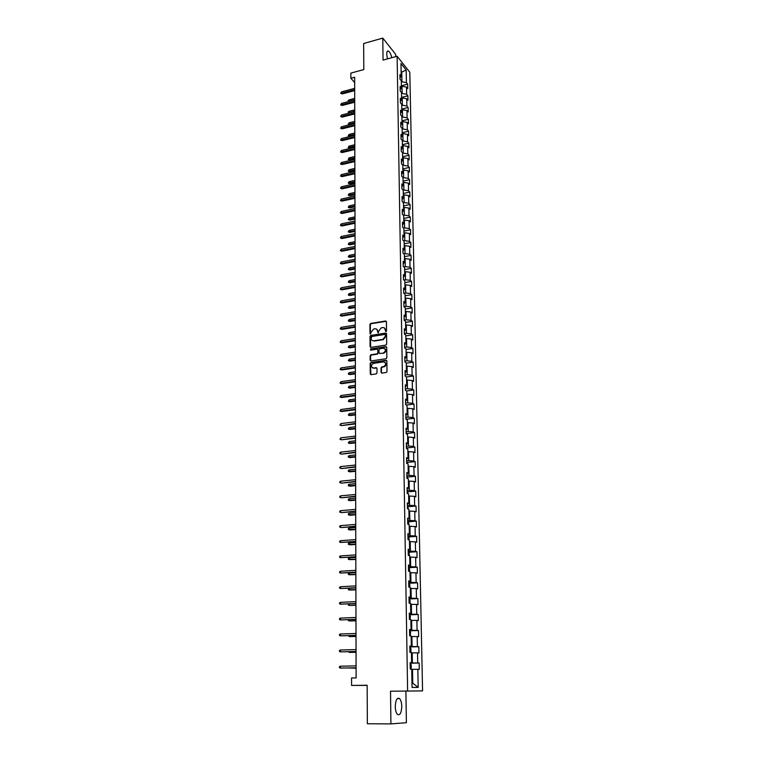 <?xml version="1.0" encoding="UTF-8"?>
<svg xmlns="http://www.w3.org/2000/svg" width="762" height="762" viewBox="0 0 762 762"><rect width="100%" height="100%" fill="white"/><g stroke="black" fill="none" stroke-linecap="round" stroke-linejoin="round"><path stroke-width="1.14" d="M385.953 331.622L386.524 330.918L386.42 321.735L385.572 321.012L370.732 323.431L369.922 324.422L369.989 333.556L370.589 334.061L371.123 332.184L373.675 329.022L374.971 328.813C376.571 328.717 377.457 329.498 377.638 331.146L378.257 332.842L378.79 330.965L381.352 327.784L382.657 327.574C384.267 327.479 385.162 328.26 385.343 329.917L385.953 331.622M401.774 706.336C401.641 702.64 400.917 700.068 399.593 698.602C397.059 697.335 395.621 700.002 395.268 706.622C395.392 710.327 396.107 712.908 397.431 714.385C400.002 715.642 401.441 712.956 401.774 706.336M391.782 57.712C390.963 54.293 389.877 52.092 388.515 51.13C387.363 50.635 386.763 51.673 386.725 54.216L387.477 58.893M381.076 372.332L381.924 373.104L386.296 372.475L387.01 371.494L386.886 361.045L386.029 360.283L370.923 362.512L370.189 363.493L370.265 373.875L371.104 374.637L376.304 373.894L377.019 372.913L376.98 368.446L376.133 367.684L373.618 368.056C370.818 367.055 370.723 365.503 373.323 363.398L383.467 361.893C386.277 362.874 386.391 364.427 383.8 366.56L381.752 366.884L381.038 367.865L381.076 372.332L381.657 373.094M395.697 56.636L395.668 54.331L382.791 38.1L363.655 43.51L363.798 69.59L350.853 73.104L350.853 78.276L354.654 77.257L356.111 677.913L351.558 677.97L351.568 685.419L367.151 685.4M382.791 38.1L383.048 60.103L397.126 56.255L407.622 691.067L390.525 691.201L390.916 723.9L367.36 723.757L367.151 685.257L351.568 685.419M385.858 345.091L386.686 344.091L386.563 333.804L385.715 333.07L370.789 335.432L370.008 336.423L370.075 346.643L370.904 347.386L385.858 345.091M386.725 347.367L386.848 357.73L386.105 358.721L371.008 360.959L370.17 360.197L370.142 355.787L370.884 354.806L377.085 353.863L377.838 352.882L377.809 349.948L376.971 349.206L370.675 350.158L370.627 348.948L385.877 346.624L386.725 347.367M390.916 723.9L406.394 722.7L405.889 691.086M397.126 56.255L409.804 72.228L422.567 690.877L407.622 691.067M419.157 663.035L417.719 662.978L417.519 652.872L418.957 652.967L418.833 646.709L417.395 646.595L417.205 636.584L418.633 636.727L418.509 630.517L417.081 630.355L416.89 620.439L418.309 620.63L418.195 614.477L416.766 614.267L416.576 604.437L417.995 604.676L417.881 598.58L416.452 598.322L416.271 588.578L417.681 588.864L417.566 582.825L416.147 582.52L415.957 572.862L417.376 573.195L417.252 567.204L415.842 566.861L415.661 557.289L417.062 557.66L416.947 551.726L415.547 551.336L415.357 541.849L416.757 542.258L416.643 536.372L415.242 535.943L415.061 526.542L416.452 526.999L416.338 521.16L414.947 520.684L414.766 511.369L416.157 511.864L416.042 506.082L414.652 505.568L414.471 496.329L415.862 496.872L415.747 491.138L414.357 490.576L414.185 481.413L415.566 481.994L415.452 476.307L414.071 475.717L413.899 466.63L415.271 467.258L415.157 461.62L413.785 460.981L413.614 451.971L414.976 452.638L414.871 447.046L413.499 446.37L413.328 437.445L414.69 438.14L414.585 432.606L413.223 431.892L413.052 423.034L414.404 423.777L414.299 418.281L412.937 417.528L412.766 408.746L414.128 409.527L414.014 404.079L412.661 403.288L412.49 394.583L413.842 395.392L413.737 389.992L412.385 389.163L412.223 380.533L413.566 381.381L413.461 376.028L412.118 375.161L411.947 366.608L413.29 367.484L413.185 362.179L411.842 361.283L411.68 352.796L413.014 353.711L412.909 348.444L411.575 347.51L411.413 339.09L412.747 340.043L412.642 334.813L411.309 333.851L411.147 325.507L412.48 326.488L412.375 321.307L411.051 320.307L410.889 312.029L412.204 313.049L412.109 307.905L410.785 306.876L410.632 298.666L411.947 299.714L411.842 294.618L410.528 293.551L410.366 285.407L411.68 286.493L411.585 281.435L410.27 280.34L410.118 272.263L411.423 273.368L411.318 268.357L410.013 267.233L409.861 259.223L411.166 260.356L411.061 255.384L409.765 254.232L409.613 246.278L410.909 247.45L410.813 242.516L409.508 241.335L409.356 233.448L410.651 234.648L410.556 229.753L409.261 228.543L409.108 220.713L410.404 221.942L410.308 217.084L409.013 215.846L408.87 208.093L410.147 209.35L410.051 204.521L408.775 203.254L408.623 195.558L409.899 196.844L409.804 192.062L408.527 190.767L408.384 183.128L409.651 184.442L409.565 179.699L408.289 178.375L408.137 170.793L409.413 172.136L409.318 167.421L408.051 166.078L407.899 158.553L409.165 159.925L409.08 155.248L407.813 153.876L407.67 146.418L408.927 147.809L408.832 143.17L407.575 141.77L407.432 134.369L408.689 135.788L408.603 131.188L407.346 129.759L407.203 122.415L408.451 123.854L408.365 119.291L407.108 117.843L406.965 110.557L408.222 112.024L408.127 107.49L406.879 106.013L406.737 98.784L407.984 100.27L407.899 95.783L406.651 94.278L406.508 87.097L407.756 88.621L407.67 84.153L406.422 82.629L406.184 70.037L400.974 63.494L401.193 76.19L399.926 74.628L400.002 79.143L401.279 80.705L401.403 87.944L400.126 86.401L400.202 90.954L401.488 92.488L401.612 99.784L400.336 98.26L400.412 102.851L401.698 104.356L401.822 111.709L400.536 110.214L400.622 114.843L401.907 116.319L402.041 123.73L400.745 122.263L400.831 126.93L402.126 128.387L402.25 135.855L400.964 134.407L401.041 139.103L402.336 140.541L402.469 148.066L401.174 146.656L401.25 151.39L402.555 152.791L402.688 160.372L401.383 158.991L401.469 163.763L402.774 165.135L402.908 172.784L401.603 171.431L401.688 176.232L402.993 177.584L403.136 185.29L401.822 183.966L401.907 188.814L403.222 190.129L403.355 197.901L402.041 196.596L402.126 201.492L403.441 202.778L403.584 210.617L402.26 209.34L402.346 214.265L403.67 215.532L403.812 223.428L402.479 222.18L402.574 227.152L403.898 228.381L404.041 236.344L402.707 235.125L402.793 240.135L404.127 241.344L404.27 249.365L402.936 248.183L403.022 253.232L404.365 254.403L404.508 262.499L403.165 261.347L403.25 266.433L404.593 267.576L404.736 275.73L403.393 274.615L403.479 279.74L404.832 280.854L404.974 289.084L403.622 287.988L403.717 293.17L405.07 294.246L405.213 302.533L403.86 301.476L403.946 306.695L405.308 307.743L405.46 316.106L404.098 315.087L404.184 320.345L405.555 321.354L405.698 329.794L404.336 328.803L404.422 334.108L405.794 335.08L405.946 343.586L404.574 342.633L404.67 347.986L406.041 348.929L406.194 357.502L404.812 356.578L404.908 361.979L406.289 362.883L406.441 371.532L405.06 370.646L405.155 376.095L406.537 376.961L406.698 385.686L405.308 384.839L405.403 390.325L406.794 391.163L406.946 399.955L405.555 399.145L405.651 404.679L407.041 405.479L407.203 414.357L405.803 413.575L405.898 419.167L407.299 419.919L407.46 428.873L406.06 428.139L406.156 433.768L407.565 434.492L407.718 443.513L406.317 442.817L406.413 448.504L407.822 449.18L407.984 458.286L406.575 457.629L406.67 463.363L408.089 464.001L408.251 473.183L406.832 472.573L406.927 478.355L408.346 478.955L408.518 488.213L407.089 487.642L407.194 493.471L408.623 494.033L408.784 503.377L407.356 502.853L407.46 508.73L408.889 509.245L409.061 518.674L407.622 518.189L407.727 524.123L409.165 524.599L409.327 534.114L407.889 533.667L407.994 539.658L409.442 540.087L409.604 549.688L408.165 549.278L408.27 555.327L409.718 555.708L409.889 565.394L408.432 565.033L408.537 571.138L409.994 571.471L410.166 581.244L408.708 580.939L408.813 587.092L410.28 587.378L410.451 597.246L408.984 596.979L409.099 603.19L410.566 603.428L410.737 613.381L409.27 613.162L409.375 619.43L410.851 619.63L411.032 629.669L409.556 629.507L409.661 635.822L411.137 635.975L411.318 646.109L409.842 645.986L409.946 652.367L411.432 652.472L411.613 662.692L410.127 662.626L410.242 669.065L411.728 669.122L412.052 687.438L418.186 687.4L417.833 669.312L419.281 669.36L419.157 663.035L410.137 663.216M411.442 652.872L412.213 652.853L412.394 662.978L410.137 663.016M412.394 662.978L417.719 662.978M412.213 652.853L417.519 652.872M411.613 662.692L410.127 662.797M411.147 636.565L411.918 636.537L412.099 646.567L409.851 646.624M412.099 646.567L417.395 646.595M411.918 636.537L417.205 636.584M411.318 646.109L409.842 646.262M410.861 620.392L411.623 620.363L411.804 630.298L409.565 630.374M411.804 630.298L417.081 630.355M411.623 620.363L416.89 620.439M411.032 629.669L409.556 629.879M410.575 604.371L411.337 604.342L411.518 614.182L409.289 614.277M411.518 614.182L416.766 614.267M411.337 604.342L416.576 604.437M410.737 613.381L409.28 613.648M410.299 588.493L411.051 588.454L411.223 598.208L409.013 598.313M411.223 598.208L416.452 598.322M411.051 588.454L416.271 588.578M410.451 597.246L408.994 597.56M410.013 572.757L410.766 572.71L410.937 582.378L408.737 582.501M410.937 582.378L416.147 582.52M410.766 572.71L415.957 572.862M410.166 581.244L408.718 581.616M409.737 557.155L410.489 557.108L410.661 566.69L408.461 566.823M410.661 566.69L415.842 566.861M410.489 557.108L415.661 557.289M409.889 565.394L408.451 565.814M409.47 541.687L410.213 541.639L410.385 551.145L408.194 551.288M410.385 551.145L415.547 551.336M410.213 541.639L415.357 541.849M409.604 549.688L408.175 550.154M409.194 526.361L409.937 526.304L410.099 535.724L407.927 535.886M410.099 535.724L415.242 535.943M409.937 526.304L415.061 526.542M409.327 534.114L407.908 534.638M408.927 511.169L409.661 511.112L409.832 520.446L407.66 520.617M409.832 520.446L414.947 520.684M409.661 511.112L414.766 511.369M409.061 518.674L407.641 519.246M408.661 496.11L409.394 496.043L409.556 505.301L407.403 505.482M409.556 505.301L414.652 505.568M409.394 496.043L414.471 496.329M408.784 503.377L407.375 503.996M408.394 481.184L409.118 481.108L409.289 490.29L407.137 490.48M409.289 490.29L414.357 490.576M409.118 481.108L414.185 481.413M408.518 488.213L407.108 488.88M408.127 466.373L408.851 466.306L409.023 475.402L406.879 475.612M409.023 475.402L414.071 475.717M408.851 466.306L413.899 466.63M408.251 473.183L406.851 473.897M407.87 451.704L408.594 451.628L408.756 460.639L406.622 460.867M408.756 460.639L413.785 460.981M408.594 451.628L413.614 451.971M407.984 458.286L406.594 459.038M407.613 437.15L408.327 437.074L408.489 446.008L406.375 446.246M408.489 446.008L413.499 446.37M408.327 437.074L413.328 437.445M407.718 443.513L406.337 444.313M407.356 422.729L408.07 422.643L408.232 431.502L406.117 431.749M408.232 431.502L413.223 431.892M408.07 422.643L413.052 423.034M407.46 428.873L406.089 429.711M407.099 408.422L407.813 408.327L407.975 417.119L405.87 417.376M407.975 417.119L412.937 417.528M407.813 408.327L412.766 408.746M407.203 414.357L405.832 415.233M406.841 394.24L407.556 394.144L407.718 402.86L405.622 403.127M407.718 402.86L412.661 403.288M407.556 394.144L412.49 394.583M406.946 399.955L405.584 400.888M406.594 380.171L407.308 380.076L407.46 388.715L405.374 389.001M407.46 388.715L412.385 389.163M407.308 380.076L412.223 380.533M406.698 385.686L405.336 386.658M406.346 366.227L407.051 366.122L407.203 374.694L405.136 374.99M407.203 374.694L412.118 375.161M407.051 366.122L411.947 366.608M406.441 371.532L405.089 372.542M406.098 352.396L406.803 352.292L406.956 360.788L404.898 361.093M406.956 360.788L411.842 361.283M406.803 352.292L411.68 352.796M406.194 357.502L404.851 358.55M405.86 338.68L406.556 338.576L406.708 347.005L404.651 347.31M406.708 347.005L411.575 347.51M406.556 338.576L411.413 339.09M405.946 343.586L404.612 344.672M405.613 325.079L406.317 324.964L406.46 333.327L404.422 333.642M406.46 333.327L411.309 333.851M406.317 324.964L411.147 325.507M405.698 329.794L404.374 330.918M405.374 311.582L406.07 311.468L406.222 319.764L404.184 320.097M406.222 319.764L411.051 320.307M406.07 311.468L410.889 312.029M405.46 316.106L404.136 317.268M405.136 298.209L405.832 298.085L405.975 306.314L403.946 306.648M405.975 306.314L410.785 306.876M405.832 298.085L410.632 298.666M405.213 302.533L403.898 303.733M404.908 284.931L405.594 284.817L405.736 292.97L403.879 293.294M405.736 292.97L410.528 293.551M405.594 284.817L410.366 285.407M404.974 289.084L403.67 290.312M404.67 271.767L405.355 271.643L405.498 279.74L403.831 280.035M405.498 279.74L410.27 280.34M405.355 271.643L410.118 272.263M404.736 275.73L403.431 277.006M404.441 258.718L405.117 258.585L405.26 266.614L403.784 266.881M405.26 266.614L410.013 267.233M405.117 258.585L409.861 259.223M404.508 262.499L403.203 263.804M404.212 245.764L404.889 245.631L405.032 253.594L403.717 253.841M405.032 253.594L409.765 254.232M404.889 245.631L409.613 246.278M404.27 249.365L402.974 250.708M403.984 232.915L404.66 232.781L404.793 240.678L403.641 240.897M404.793 240.678L409.508 241.335M404.66 232.781L409.356 233.448M404.041 236.344L402.755 237.715M403.755 220.17L404.422 220.028L404.565 227.867L403.555 228.067M404.565 227.867L409.261 228.543M404.422 220.028L409.108 220.713M403.812 223.428L402.527 224.838M403.527 207.521L404.203 207.388L404.336 215.151L403.469 215.332M404.336 215.151L409.013 215.846M404.203 207.388L408.87 208.093M403.584 210.617L402.307 212.055M403.308 194.977L403.974 194.834L404.108 202.549L403.365 202.702M404.108 202.549L408.775 203.254M403.974 194.834L408.623 195.558M403.355 197.901L402.088 199.377M403.088 182.537L403.746 182.394L403.889 190.043L403.222 190.186M403.889 190.043L408.527 190.767M403.746 182.394L408.384 183.128M403.136 185.29L401.869 186.795M402.869 170.193L403.527 170.04L403.66 177.632L403.003 177.775M403.66 177.632L408.289 178.375M403.527 170.04L408.137 170.793M402.908 172.784L401.65 174.317M402.65 157.944L403.308 157.791L403.441 165.316L402.784 165.468M403.441 165.316L408.051 166.078M403.308 157.791L407.899 158.553M402.688 160.372L401.441 161.944M402.431 145.79L403.088 145.628L403.222 153.105L402.565 153.257M403.222 153.105L407.813 153.876M403.088 145.628L407.67 146.418M402.469 148.066L401.222 149.657M402.222 133.731L402.869 133.569L403.003 140.98L402.346 141.141M403.003 140.98L407.575 141.77M402.869 133.569L407.432 134.369M402.25 135.855L401.012 137.474M402.003 121.758L402.66 121.596L402.793 128.959L402.136 129.111M402.793 128.959L407.346 129.759M402.66 121.596L407.203 122.415M402.041 123.73L400.802 125.387M401.793 109.89L402.441 109.728L402.574 117.024L401.926 117.186M402.574 117.024L407.108 117.843M402.441 109.728L406.965 110.557M401.822 111.709L400.593 113.395M401.584 98.108L402.231 97.936L402.365 105.185L401.717 105.346M402.365 105.185L406.879 106.013M402.231 97.936L406.737 98.784M401.612 99.784L400.393 101.489M401.374 86.411L402.022 86.239L402.145 93.431L401.507 93.593M402.145 93.431L406.651 94.278M402.022 86.239L406.508 87.097M401.403 87.944L400.183 89.678M401.126 72.295L401.764 72.123L401.936 81.772L401.298 81.934M401.936 81.772L406.422 82.629M401.107 71.304L401.764 72.123L406.184 70.037M401.193 76.19L399.983 77.962M350.853 78.276L354.673 82.525M411.975 683.162L412.756 683.162L412.509 669.322L411.737 669.341M384.848 348.672C386.477 350.339 386.172 351.834 383.924 353.139L379.571 353.454M412.756 683.162L418.186 687.4M412.509 669.322L417.833 669.312M401.364 85.801L407.67 84.153M401.574 97.393L407.899 95.783M401.784 109.08L408.127 107.49M401.993 120.863L408.365 119.291M402.203 132.731L408.603 131.188M402.412 144.685L408.832 143.17M402.622 156.743L409.08 155.248M402.841 168.888L409.318 167.421M403.06 181.127L409.565 179.699M403.279 193.472L409.804 192.062M403.498 205.902L410.051 204.521M403.727 218.437L410.308 217.084M403.946 231.077L410.556 229.753M404.174 243.811L410.813 242.516M404.403 256.642L411.061 255.384M404.632 269.586L411.318 268.357M404.86 282.626L411.585 281.435M405.098 295.78L411.842 294.618M405.336 309.039L412.109 307.905M405.565 322.402L412.375 321.307M405.813 335.88L412.642 334.813M406.051 349.472L412.909 348.444M406.298 363.169L413.185 362.179M406.537 376.98L413.461 376.028M406.46 390.963L413.737 389.992M406.308 405.051L414.014 404.079M406.47 419.224L414.299 418.281M406.698 433.511L414.585 432.606M406.918 447.913L414.871 447.046M407.146 462.439L415.157 461.62M407.365 477.098L415.452 476.307M407.594 491.871L415.747 491.138M407.822 506.778L416.042 506.082M408.041 521.818L416.338 521.16M408.27 536.981L416.643 536.372M408.499 552.279L416.947 551.726M409.546 571.367L409.499 568.862L408.718 567.709L417.252 567.204M408.803 583.282L417.566 582.825M409.023 598.989L417.881 598.58M409.299 614.829L418.195 614.477M409.575 630.812L418.509 630.517M409.851 646.938L418.833 646.709M385.81 331.622L384.553 328.089M376.838 329.308L378.104 332.851M386.286 321.297L371.123 323.707L370.322 324.698L370.446 334.07M386.42 333.356L371.189 335.699L370.408 336.69L370.627 347.377M385.401 334.947L384.81 334.432L371.713 336.499L371.17 338.442C371.342 340.1 372.227 340.881 373.828 340.805L382.934 339.376L385.42 336.204L385.343 334.689M372.408 340.585L373.828 340.805M385.791 335.213L385.81 336.471L383.324 339.642L374.228 341.062M377.657 349.472L378.238 353.13L377.485 354.12L371.285 355.054L370.542 356.035L370.742 360.95M386.563 346.891L371.065 349.196L370.561 350.168M383.324 352.93L383.534 352.892C386.191 350.787 386.105 349.244 383.276 348.244L379.733 348.786L378.971 349.777L379 352.701L379.847 353.454L383.724 353.187M385 362.302C386.677 363.941 386.41 365.436 384.2 366.808L382.153 367.132L381.429 368.113L381.476 372.58M372.532 367.913L373.618 368.056M376.799 367.941L374.018 368.294M386.715 360.54L371.323 362.75L370.589 363.731L370.846 374.637M348.463 101.603L348.215 100.613L349.034 99.917L349.034 101.222L354.711 99.746M348.215 101.346L349.206 101.413M349.034 99.917L354.711 98.431M354.682 89.706L341.509 93.193L342.195 93.926L340.681 93.316L341.509 93.193L341.509 91.869L354.682 88.373M342.195 93.926L354.692 90.63M340.681 93.316L341.509 91.869M348.777 113.186L348.215 112.033L349.034 111.338L349.034 112.662L354.74 111.204M348.215 112.766L349.396 113.033M349.034 111.338L354.73 109.88M349.358 124.797L348.224 124.273L349.044 122.844L349.044 124.177L354.768 122.749M348.224 124.273L349.596 124.739M349.044 122.844L354.759 121.406M354.711 101.327L341.481 104.756L342.167 105.47L340.662 104.87L341.481 104.756L341.481 103.413L354.711 99.974M342.167 105.47L354.721 102.222M340.662 104.87L341.481 103.413M354.74 113.024L341.462 116.405L342.148 117.11L340.633 116.51L341.462 116.405L341.462 115.052L354.74 111.671M342.148 117.11L354.749 113.909M340.633 116.51L341.462 115.052M349.729 136.465L348.224 135.874L349.053 134.436L349.729 136.465L354.797 135.217M348.224 135.874L354.797 134.379M349.053 134.436L354.787 133.026M349.739 148.142L348.224 147.561L349.053 146.123L349.739 148.142L354.825 146.923M348.224 147.561L354.825 146.094M349.053 146.123L354.816 144.732M349.739 159.915L348.234 159.334L349.063 157.896L349.739 159.915L354.854 158.715M348.234 159.334L354.854 157.896M349.063 157.896L354.844 156.534M354.768 124.816L341.443 128.14L342.128 128.835L340.604 128.235L341.443 128.14L341.443 126.778L354.768 123.454M342.128 128.835L354.778 125.692M340.604 128.235L341.443 126.778M354.797 136.693L341.414 139.97L342.109 140.646L340.585 140.056L341.414 139.97L341.414 138.598L354.797 135.322M342.109 140.646L354.806 137.56M340.585 140.056L341.414 138.598M354.825 148.676L341.395 151.886L342.09 152.552L340.557 151.962L341.395 151.886L341.395 150.505L354.825 147.285M342.09 152.552L354.835 149.514M340.557 151.962L341.395 150.505M354.854 160.734L341.366 163.897L342.071 164.554L340.528 163.963L341.366 163.897L341.376 162.506L354.854 159.344M342.071 164.554L354.863 161.563M340.528 163.963L341.376 162.506M354.892 172.898L341.347 175.993L342.052 176.641L340.5 176.06L341.347 175.993L341.347 174.593L354.882 171.488M342.052 176.641L354.892 173.707M340.5 176.06L341.347 174.593M354.921 185.156L341.319 188.195L342.033 188.833L340.481 188.243L341.319 188.195L341.328 186.785L354.911 183.737M342.033 188.833L354.921 185.957M340.481 188.243L341.328 186.785M354.949 197.51L341.3 200.492L342.014 201.111L340.452 200.53L341.3 200.492L341.3 199.063L354.94 196.082M342.014 201.111L354.949 198.291M340.452 200.53L341.3 199.063M354.978 209.96L341.281 212.874L341.986 213.484L340.423 212.912L341.281 212.874L341.281 211.445L354.978 208.521M341.986 213.484L354.978 210.722M340.423 212.912L341.281 211.445M355.006 222.514L341.252 225.362L341.967 225.962L340.395 225.39L341.252 225.362L341.252 223.923L355.006 221.056M341.967 225.962L355.006 223.256M340.395 225.39L341.252 223.923M355.035 235.163L341.233 237.954L341.947 238.535L340.366 237.963L341.233 237.954L341.233 236.496L355.035 233.696M341.947 238.535L355.044 235.887M340.366 237.963L341.233 236.496M355.073 247.907L341.205 250.641L341.928 251.203L340.338 250.641L341.205 250.641L341.205 249.164L355.063 246.431M341.928 251.203L355.073 248.622M340.338 250.641L341.205 249.164M355.102 260.766L341.176 263.423L341.909 263.976L340.309 263.414L341.176 263.423L341.185 261.947L355.092 259.27M341.909 263.976L355.102 261.452M340.309 263.414L341.185 261.947M355.13 273.72L341.157 276.311L341.881 276.854L340.29 276.292L341.157 276.311L341.157 274.825L355.13 272.215M341.881 276.854L355.13 274.396M340.29 276.292L341.157 274.825M355.159 286.779L341.128 289.312L341.862 289.827L340.262 289.274L341.128 289.312L341.138 287.807L355.159 285.264M341.862 289.827L355.168 287.436M340.262 289.274L341.138 287.807M355.197 299.942L341.109 302.409L341.843 302.914L340.233 302.362L341.109 302.409L341.109 300.885L355.187 298.418M341.843 302.914L355.197 300.58M340.233 302.362L341.109 300.885M355.225 313.22L341.081 315.611L341.814 316.097L340.204 315.554L341.081 315.611L341.081 314.077L355.225 311.687M341.814 316.097L355.225 313.839M340.204 315.554L341.081 314.077M355.263 326.603L341.052 328.917L341.795 329.394L340.176 328.86L341.052 328.917L341.062 327.384L355.254 325.05M341.795 329.394L355.263 327.203M340.176 328.86L341.062 327.384M355.292 340.1L341.033 342.338L341.776 342.805L340.138 342.262L341.033 342.338L341.033 340.785L355.292 338.538M341.776 342.805L355.292 340.671M340.138 342.262L341.033 340.785M355.321 353.701L341.005 355.873L341.747 356.311L340.109 355.787L341.005 355.873L341.005 354.301L355.321 352.12M341.747 356.311L355.33 354.254M340.109 355.787L341.005 354.301M349.748 171.774L348.234 171.193L349.072 169.755L349.748 171.774L354.882 170.593M348.234 171.193L354.882 169.793M349.072 169.755L354.873 168.412M349.758 183.718L348.244 183.147L349.072 181.708L349.758 183.718L354.911 182.566M348.244 183.147L354.911 181.775M349.072 181.708L354.901 180.394M349.768 195.758L348.244 195.186L349.082 193.748L349.768 195.758L354.94 194.624M348.244 195.186L354.94 193.862M349.082 193.748L354.93 192.462M349.777 207.893L348.244 207.331L349.091 205.883L349.777 207.893L354.968 206.788M348.244 207.331L354.968 206.035M349.091 205.883L354.968 204.626M349.787 220.123L348.253 219.561L349.101 218.113L349.787 220.123L354.997 219.037M348.253 219.561L354.997 218.294M349.101 218.113L354.997 216.875M349.796 232.448L348.253 231.886L349.101 230.438L349.796 232.448L355.025 231.381M348.253 231.886L355.025 230.657M349.101 230.438L355.025 229.229M349.806 244.869L348.253 244.307L349.11 242.859L349.806 244.869L355.063 243.821M348.253 244.307L355.054 243.116M349.11 242.859L355.054 241.678M349.815 257.385L348.263 256.832L349.12 255.384L349.815 257.385L355.092 256.365M348.263 256.832L355.092 255.68M349.12 255.384L355.082 254.222M349.825 269.996L348.263 269.443L349.129 267.995L349.129 269.462L349.825 269.996L355.121 269.005M348.263 269.443L355.121 268.338M349.129 267.995L355.111 266.871M349.844 282.712L348.272 282.159L349.129 280.711L349.129 282.188L349.844 282.712L355.149 281.74M348.272 282.159L355.149 281.092M349.129 280.711L355.149 279.616M349.853 295.523L348.272 294.98L349.139 293.532L349.139 295.018L349.853 295.523L355.178 294.58M348.272 294.98L355.178 293.951M349.139 293.532L355.178 292.456M349.863 308.439L348.272 307.905L349.148 306.448L349.148 307.953L349.863 308.439L355.216 307.524M348.272 307.905L355.216 306.905M349.148 306.448L355.206 305.41M349.872 321.459L348.282 320.926L349.158 319.478L349.158 320.983L349.872 321.459L355.244 320.564M348.282 320.926L355.244 319.973M349.158 319.478L355.235 318.459M349.882 334.585L348.282 334.051L349.158 332.603L349.158 334.118L349.882 334.585L355.273 333.718M348.282 334.051L355.273 333.137M349.158 332.603L355.273 331.613M349.891 347.815L348.291 347.282L349.167 345.834L349.167 347.367L349.891 347.815L355.311 346.977M348.291 347.282L355.311 346.415M349.167 345.834L355.302 344.881M349.901 361.15L348.291 360.626L349.177 359.169L349.177 360.721L349.901 361.15L355.34 360.34M348.291 360.626L355.34 359.797M349.177 359.169L355.34 358.245M349.91 374.59L348.291 374.075L349.187 372.618L349.187 374.18L349.91 374.59L355.378 373.809M348.291 374.075L355.368 373.294M349.187 372.618L355.368 371.732M349.92 388.144L348.301 387.629L349.187 386.172L349.196 387.744L349.92 388.144L355.406 387.391M348.301 387.629L355.406 386.896M349.187 386.172L355.397 385.315M349.929 401.803L348.301 401.298L349.196 399.84L349.196 401.431L349.929 401.803L355.435 401.079M348.301 401.298L355.435 400.602M349.196 399.84L355.435 399.021M406.222 405.003L405.641 404.279M349.939 415.585L348.31 415.08L349.206 413.623L349.206 415.223L349.939 415.585L355.473 414.89M348.31 415.08L355.473 414.433M349.206 413.623L355.463 412.833M355.359 367.417L340.976 369.513L341.728 369.941L340.081 369.418L340.976 369.513L340.985 367.932L355.359 365.827M341.728 369.941L355.359 367.951M340.081 369.418L340.985 367.932M355.387 381.248L340.947 383.267L341.7 383.677L340.052 383.153L340.947 383.267L340.957 381.676L355.387 379.647M341.7 383.677L355.397 381.762M340.052 383.153L340.957 381.676M355.425 395.192L340.928 397.135L341.681 397.526L340.023 397.012L340.928 397.135L340.928 395.535L355.425 393.583M341.681 397.526L355.425 395.688M340.023 397.012L340.928 395.535M355.463 409.261L340.9 411.128L341.662 411.499L339.995 410.985L340.9 411.128L340.9 409.508L355.454 407.632M341.662 411.499L355.463 409.737M339.995 410.985L340.9 409.508M406.679 419.586L405.889 418.5M349.958 429.473L348.31 428.977L349.215 427.52L349.215 429.13L349.958 429.473L355.511 428.806M348.31 428.977L355.502 428.377M349.215 427.52L355.502 426.758M407.127 434.264L406.136 432.845M349.968 443.474L348.32 442.979L349.225 441.522L349.225 443.151L349.968 443.474L355.54 442.846M348.32 442.979L355.54 442.427M349.225 441.522L355.54 440.798M407.384 448.97L406.394 447.313M349.977 457.6L348.32 457.105L348.32 456.2L349.234 455.647L349.234 457.286L349.977 457.6L355.578 456.99M348.32 457.105L355.578 456.6M349.234 455.647L355.568 454.962M407.651 463.801L406.641 461.896M349.987 471.84L348.32 471.354L348.32 470.44L349.234 469.897L349.244 471.545L349.987 471.84L355.606 471.268M348.32 471.354L355.606 470.897M349.234 469.897L355.606 469.24M407.908 478.765L406.898 476.612M349.996 486.194L348.329 485.718L348.329 484.794L349.244 484.251L349.244 485.918L349.996 486.194L355.644 485.651M348.329 485.718L355.644 485.308M349.244 484.251L355.635 483.641M408.175 493.862L407.156 491.452M407.394 491.557L407.432 493.566M350.006 500.672L348.329 500.196L348.329 499.262L349.253 498.739L349.253 500.415L350.006 500.672L355.683 500.167M348.329 500.196L355.683 499.843M349.253 498.739L355.673 498.158M408.451 509.092L407.413 506.425M350.025 515.274L348.339 514.807L348.339 513.864L349.263 513.34L349.263 515.036L350.025 515.274L355.711 514.798M348.339 514.807L355.711 514.502M349.263 513.34L355.711 512.807M408.718 524.456L408.689 522.818L407.68 521.532M407.861 524.17L407.708 523.456M350.034 530L348.339 529.533L348.339 528.59L349.272 528.076L349.272 529.781L350.034 530L355.749 529.561M348.339 529.533L355.749 529.285M349.272 528.076L355.749 527.571M355.492 423.443L341.633 425.577L339.966 425.072L340.871 425.225L340.871 423.596L355.492 421.796M341.633 425.577L355.492 423.891M339.966 425.072L340.871 423.596M355.53 437.74L341.614 439.779L339.928 439.283L340.843 439.445L340.852 437.798L355.521 436.083M341.614 439.779L355.53 438.169M339.928 439.283L340.852 437.798M355.559 452.171L341.586 454.104L339.9 453.609L340.814 453.79L340.824 452.123L355.559 450.494M341.586 454.104L355.568 452.571M339.9 453.609L339.9 452.685L340.824 452.123M355.597 466.715L341.557 468.554L339.871 468.058L340.785 468.249L340.795 466.573L355.597 465.03M341.557 468.554L355.597 467.096M339.871 468.058L339.871 467.125L340.795 466.573M355.635 481.384L341.538 483.118L339.833 482.632L340.766 482.832L340.766 481.146L355.625 479.689M341.538 483.118L355.635 481.746M339.833 482.632L339.842 481.689L340.766 481.146M355.673 496.186L341.509 497.805L339.804 497.329L340.738 497.548L340.738 495.843L355.663 494.471M341.509 497.805L355.673 496.519M339.804 497.329L339.804 496.376L340.738 495.843M355.702 511.112L341.49 512.626L339.776 512.15L340.709 512.378L340.709 510.664L355.702 509.378M341.49 512.626L355.711 511.426M339.776 512.15L339.776 511.197L340.709 510.664M355.74 526.171L341.462 527.571L339.738 527.094L340.681 527.342L340.681 525.609L355.74 524.418M341.462 527.571L355.74 526.456M339.738 527.094L339.747 526.132L340.681 525.609M408.994 539.953L408.956 538.029L407.946 536.762M408.051 539.667L407.975 538.705M355.787 544.192L348.348 544.392L348.348 543.439L349.282 542.925L349.282 544.649L350.044 544.849L355.787 544.439M349.282 542.925L355.778 542.468M340.652 540.687L339.709 541.201L339.709 542.173L340.652 542.439L340.652 540.687L355.778 539.591M355.778 541.353L340.652 542.439L355.778 541.611M409.27 555.593L409.232 553.374L408.213 552.126M408.261 555.127L408.242 554.088M355.825 559.232L348.348 559.375L348.348 558.413L349.291 557.908L349.291 559.651L355.825 559.451M349.291 557.908L355.816 557.489M340.624 555.898L339.681 556.412L339.671 557.384L340.624 557.67L340.624 555.898L355.816 554.898M355.816 556.67L340.624 557.67L355.816 556.908M408.784 571.195L408.48 567.633M408.527 570.652L408.518 569.614M355.864 574.396L348.358 574.481L348.358 573.51L349.291 573.024L349.301 574.777L355.864 574.596M349.291 573.024L355.854 572.643M340.595 571.243L339.642 571.738L339.642 572.729L340.595 573.024L340.595 571.243L355.844 570.338M355.854 572.129L340.595 573.024L355.854 572.338M409.823 587.292L409.775 584.483L408.746 583.273M408.803 586.321L408.784 585.273M355.892 589.693L348.358 589.731L348.358 588.75L349.301 588.264L349.301 590.036L355.892 589.874M349.301 588.264L355.892 587.921M340.566 586.721L339.614 587.216L339.604 588.207L340.557 588.521L340.566 586.721L355.883 585.911M355.892 587.721L340.557 588.521L355.892 587.902M410.051 603.352L410.051 600.237L409.023 599.056M409.08 602.132L409.061 601.066M349.31 603.904L349.31 605.419L355.93 605.276M348.729 603.933L348.367 605.104L349.31 605.419L355.93 605.123M340.538 602.342L339.576 602.818L339.576 603.818L340.528 604.152L340.538 602.342L355.921 601.628M355.93 603.447L340.528 604.152L355.93 603.599M410.118 619.535L410.337 616.144L409.299 614.982M409.356 618.077L409.337 617.01M349.32 619.706L349.32 620.944L355.968 620.811M348.367 619.735L348.367 620.611L349.32 620.944L355.968 620.697M340.509 618.087L339.538 618.563L339.538 619.573L340.5 619.916L340.509 618.087L355.959 617.477M355.968 619.316L340.5 619.916L355.968 619.449M410.194 635.879L410.613 632.184L409.585 631.041M409.823 631.088L409.908 635.851M409.632 634.174L409.613 633.089M349.329 635.641L349.329 636.603L356.006 636.489M348.377 635.67L349.329 636.603L356.006 636.394M340.471 633.984L339.509 634.441L339.509 635.47L340.471 635.822L340.471 633.984L356.006 633.479M356.006 635.337L340.471 635.822L356.006 635.432M410.261 652.396L410.956 651.5L410.899 648.367L409.861 647.252M409.918 650.415L409.899 649.319M349.339 651.72L349.339 652.405L356.045 652.301M348.377 651.748L349.339 652.405L356.045 652.234M340.443 650.015L339.471 650.472L339.471 651.5L340.443 651.872L340.443 650.015L356.045 649.615M356.045 651.491L340.443 651.872L356.045 651.558M410.461 668.893L411.251 667.864L411.194 664.702L410.147 663.616M410.204 666.798L410.185 665.702M349.348 667.95L356.083 668.255M348.415 667.969L356.083 668.217M340.414 666.198L339.433 666.636L339.433 667.683L340.414 668.074L340.414 666.198L356.083 665.902M356.083 667.788L340.414 668.074L356.083 667.826M406.136 419.291L406.127 418.624M406.384 433.883L406.375 432.959M406.641 448.608L406.622 447.418M406.908 463.467L406.879 462.01M407.165 478.45L407.137 476.717M407.699 508.816L407.651 506.52M407.965 524.208L407.918 521.618M408.232 539.725L408.184 536.848M408.508 555.384L408.451 552.202M409.061 587.14L408.994 583.34M409.337 603.228L409.27 599.113M409.623 619.468L409.546 615.029M410.194 652.386L410.108 647.3M410.48 668.865L410.394 663.645M397.316 698.611L399.593 698.602M387.22 51.483L388.515 51.13"/></g></svg>

